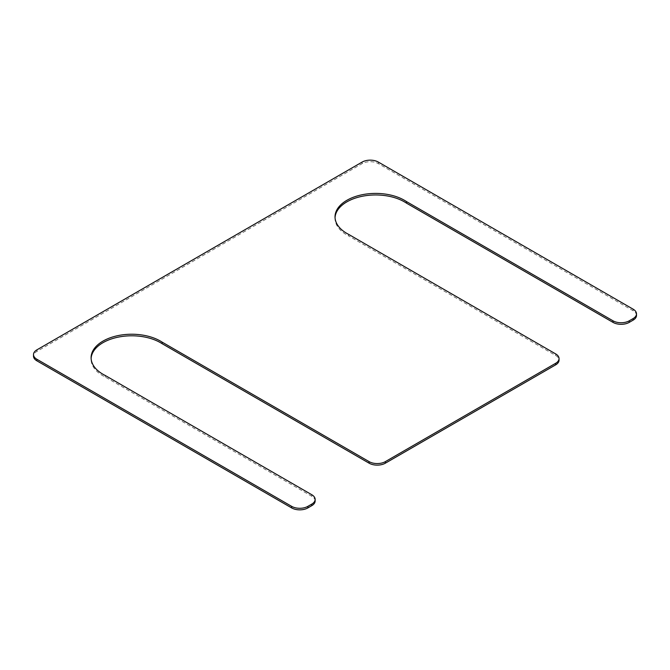 <?xml version="1.0" encoding="UTF-8"?>
<svg xmlns="http://www.w3.org/2000/svg" width="670" height="670" viewBox="0 0 670 670"><rect width="100%" height="100%" fill="white"/><g stroke="black" fill="none" stroke-linecap="round" stroke-linejoin="round"><path stroke-width="0.5" stroke-dasharray="3.35 2.51" d="M348.676 234.399L348.676 235.966L555.664 355.469A11.499 6.641 0 0 1 559.04 360.167M335.05 217.641A40.627 23.458 0 0 0 335.025 218.428A40.627 23.458 0 0 0 348.676 235.966M636.5 315.444A11.499 6.641 0 0 0 633.133 310.746L378.366 163.656A11.499 6.641 0 0 0 362.102 163.656L36.867 351.432A11.499 6.641 0 0 0 33.5 356.122M315.143 500.976A11.499 6.641 0 0 0 311.776 496.277L105.24 377.043A40.627 23.458 180 0 1 91.095 359.254A40.627 23.458 180 0 1 91.12 358.475M105.24 375.476L105.24 377.043M555.664 353.902L555.664 355.469M633.133 309.18L633.133 310.746M378.366 162.09L378.366 163.656M362.102 162.09L362.102 163.656M36.867 349.866L36.867 351.432M311.776 494.72L311.776 496.277M335.025 216.862L335.025 218.428M91.095 357.688L91.095 359.254"/><path stroke-width="1" d="M335.05 217.641A40.627 23.458 0 0 1 362.168 196.293A40.627 23.458 0 0 1 406.464 203.136L406.464 201.57A40.627 23.458 0 0 0 361.532 194.87A40.627 23.458 0 0 0 335.025 216.862A40.627 23.458 0 0 0 348.676 234.399L555.664 353.902A11.499 6.641 0 0 1 559.04 358.601L559.04 360.167A11.499 6.641 0 0 1 555.664 364.857L385.359 463.188A11.499 6.641 0 0 1 369.103 463.188L162.107 343.677L162.107 342.11L369.103 461.622A11.499 6.641 0 0 0 385.359 461.622L555.664 363.291A11.499 6.641 0 0 0 559.04 358.601M406.464 203.136L612.991 322.371A11.499 6.641 0 0 0 629.256 322.371L633.133 320.134A11.499 6.641 0 0 0 636.5 315.444L636.5 313.878A11.499 6.641 0 0 0 633.133 309.18L378.366 162.09A11.499 6.641 0 0 0 362.102 162.09L36.867 349.866A11.499 6.641 0 0 0 33.5 354.556A11.499 6.641 0 0 0 36.867 359.254L291.634 506.344A11.499 6.641 0 0 0 307.899 506.344L311.776 504.108A11.499 6.641 0 0 0 315.143 499.41A11.499 6.641 0 0 0 311.776 494.72L105.24 375.476A40.627 23.458 180 0 1 91.095 357.688A40.627 23.458 180 0 1 117.292 335.762A40.627 23.458 180 0 1 162.107 342.11M406.464 201.57L612.991 320.804A11.499 6.641 0 0 0 629.256 320.804L633.133 318.568A11.499 6.641 0 0 0 636.5 313.878M33.5 354.556L33.5 356.122A11.499 6.641 0 0 0 36.867 360.82L291.634 507.91A11.499 6.641 0 0 0 307.899 507.91L311.776 505.666A11.499 6.641 0 0 0 315.143 500.976L315.143 499.41M91.12 358.475A40.627 23.458 180 0 1 117.928 337.194A40.627 23.458 180 0 1 162.107 343.677M612.991 320.804L612.991 322.371M629.256 320.804L629.256 322.371M633.133 318.568L633.133 320.134M36.867 359.254L36.867 360.82M291.634 506.344L291.634 507.91M307.899 506.344L307.899 507.91M311.776 504.108L311.776 505.666M369.103 461.622L369.103 463.188M385.359 461.622L385.359 463.188M555.664 363.291L555.664 364.857"/></g></svg>
